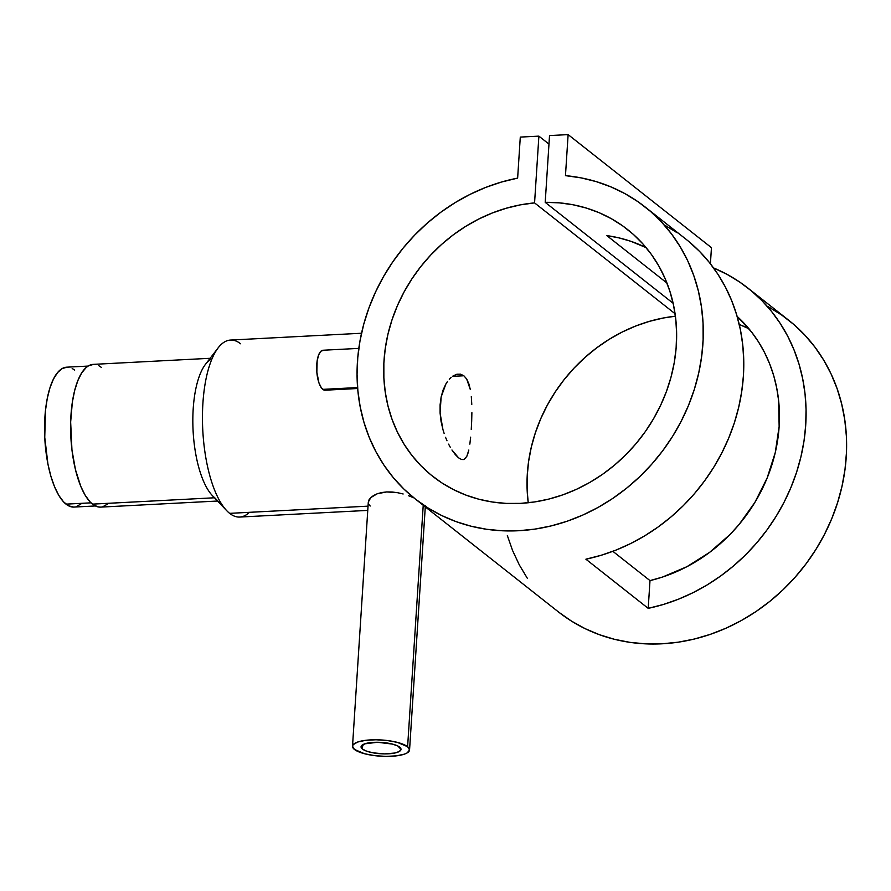 <?xml version="1.0" encoding="UTF-8"?>
<svg xmlns="http://www.w3.org/2000/svg" width="891" height="891" viewBox="0 0 891 891"><rect width="100%" height="100%" fill="white"/><g stroke="black" fill="none" stroke-linecap="round" stroke-linejoin="round"><path stroke-width="1.34" d="M88.109 366.078L66.725 367.181A70.033 25.594 87 0 0 44.55 427.635A70.033 25.594 87 0 0 66.023 504.139L91.027 502.836L66.023 504.139A70.033 25.594 87 0 0 73.998 507.068L95.382 505.954M74.688 370.11L72.182 368.473M67.126 367.17L62.192 368.562L57.57 372.594L53.438 379.098L49.963 387.83L47.268 398.466L45.463 410.584L44.75 437.37L47.936 464.122L50.865 476.195L54.54 486.764L58.828 495.429L63.551 501.845L68.54 505.787L73.597 507.079M76.091 506.723L80.892 503.994M358.817 348.381L322.999 350.241A20.014 7.306 87 0 0 316.661 367.515A20.014 7.306 87 0 0 322.798 389.367L357.592 387.563L322.798 389.367A20.014 7.306 87 0 0 325.081 390.202L357.67 388.509M407.61 746.703A28.59 8.119 3.7 0 1 409.559 749.932A28.59 8.119 3.7 0 1 386.059 756.392A28.59 8.119 3.7 0 1 354.462 749.465L364.709 753.786L374.911 755.668L386.037 756.392L396.406 755.846L404.436 754.131L407.176 752.906L409.559 749.944L407.61 746.703L397.364 742.381L387.162 740.499L376.035 739.775L365.666 740.321L357.636 742.036L353.17 744.687L352.513 746.224L354.462 749.465A28.59 8.119 3.7 0 1 352.513 746.235A28.59 8.119 3.7 0 1 376.013 739.775A28.59 8.119 3.7 0 1 407.61 746.703L423.225 505.253L407.61 746.703M362.437 749.053A20.014 5.68 3.7 0 1 361.067 746.792A20.014 5.68 3.7 0 1 377.517 742.27A20.014 5.68 3.7 0 1 399.636 747.115A20.014 5.68 3.7 0 1 401.006 749.376A20.014 5.68 3.7 0 1 384.556 753.897A20.014 5.68 3.7 0 1 362.437 749.053L362.715 744.731L362.437 749.053L361.067 746.781L364.653 743.851L377.539 742.27L392.463 744.096L397.865 746.012L401.006 749.387L399.335 751.458L394.869 753.018L384.544 753.897L373.028 752.828L366.635 751.169L362.437 749.053M214.753 497.768L223.864 507.313L214.753 497.768A71.469 26.106 -93 0 1 192.868 424.472A71.469 26.106 -93 0 1 212.002 358.839M249.369 512.325A88.621 32.377 -93 0 1 229.633 513.35A88.621 32.377 87 0 0 239.712 517.058L367.76 510.398M93.633 364.363L88.588 365.778L86.182 367.504L81.705 372.906L77.795 380.724L74.632 390.648L72.327 402.309L70.656 422.056L71.948 449.91L75.445 469.613L80.791 486.397L85.168 495.229L89.991 501.789L92.508 504.128L214.464 497.779L92.508 504.128A71.469 26.106 87 0 0 100.65 507.113L217.549 501.032M368.039 506.155L229.633 513.35L368.039 506.155M409.559 749.932L425.352 505.854L424.729 506.689M463.866 375.768L452.428 376.37L463.866 375.768L460.547 374.175L463.866 375.768L466.661 378.998L463.866 375.768M456.86 374.242L460.547 374.175L456.86 374.242L453.018 375.957L456.86 374.242M451.124 377.416L449.287 379.232L451.124 377.416M447.527 381.437L445.901 383.965L447.527 381.437M443.117 389.946L445.901 383.965L441.134 396.974L443.117 389.946M440.098 404.792L441.134 396.974L440.087 413.034L440.098 404.792M441.067 421.432L440.087 413.034L442.938 429.585L441.067 421.432M444.163 433.516L442.938 429.585L444.163 433.516M447.004 440.8L445.522 437.247L447.004 440.8M450.256 447.215L448.607 444.141L450.256 447.215M455.346 454.633L451.949 449.988L458.564 457.829L455.346 454.633M415.083 498.826L558.412 611.905A185.807 164.712 -51.7 0 0 802.813 568.046A185.807 164.712 -51.7 0 0 788.58 320.147L748.072 288.194A185.807 164.712 128.3 0 1 797.334 469.902A185.807 164.712 128.3 0 1 648.202 608.353L585.888 559.192A185.807 164.712 -51.7 0 0 735.019 420.741A185.807 164.712 -51.7 0 0 685.758 239.033L645.251 207.08A185.807 164.712 128.3 0 1 659.485 454.967A185.807 164.712 128.3 0 1 415.083 498.826A185.807 164.712 128.3 0 1 366.246 315.77A185.807 164.712 128.3 0 1 517.638 178.122L520.288 137.091L517.638 178.122L501.51 182.031L485.64 187.444L470.17 194.316L455.212 202.58L440.922 212.169L427.413 222.995L414.816 234.968L403.233 247.976L392.764 261.909L383.498 276.633L375.523 292.036L368.919 307.985L363.728 324.313L359.997 340.908L357.77 357.603L357.057 374.253L357.87 390.715L360.187 406.853L364.018 422.512L369.297 437.559L375.991 451.86L384.054 465.291L393.388 477.732L403.935 489.081L415.596 499.227L428.248 508.093L441.813 515.588L456.147 521.658L471.139 526.236L486.642 529.287L502.535 530.802L518.673 530.735L534.901 529.109L551.095 525.935L567.099 521.246L582.792 515.065L598.006 507.469L612.629 498.503L626.529 488.257L639.582 476.83L651.666 464.3L662.692 450.801L672.538 436.434L681.136 421.343L688.409 405.639L694.289 389.478L698.722 372.995L701.674 356.333L703.122 339.638L703.044 323.065L701.44 306.76L698.332 290.856L693.755 275.497L687.729 260.818L680.312 246.952L671.58 234.021L661.601 222.126L650.475 211.39L638.279 201.901L625.137 193.748L611.159 186.987L596.469 181.686L581.188 177.888L565.462 175.638A185.807 164.712 128.3 0 1 645.251 207.08M688.932 241.606L699.647 251.507L709.347 262.444L717.968 274.35L725.43 287.114L731.678 300.646L736.668 314.835L740.365 329.581L742.726 344.75L743.74 360.242L743.395 375.924L741.702 391.672L738.672 407.376L734.329 422.902L728.693 438.127L721.833 452.94L713.78 467.207L704.614 480.839L694.39 493.725L683.197 505.754L671.135 516.836L658.271 526.882L644.728 535.825L630.605 543.577L616.015 550.092L601.069 555.305L585.888 559.192L648.202 608.353L649.996 580.609L662.536 577.045L686.861 566.721L709.559 552.409L729.974 534.544L739.118 524.443L754.955 502.29L767.118 478.077L775.27 452.55L779.146 426.466L778.623 400.616L776.718 388.019L773.744 375.768L769.701 363.951L764.623 352.669L758.564 341.988L751.558 332.009L737.124 316.372A157.217 139.375 128.3 0 1 771.216 466.984A157.217 139.375 128.3 0 1 649.996 580.609L648.202 608.353L663.383 604.466L678.329 599.253L692.931 592.738L707.053 584.986L720.585 576.043L733.449 565.997L745.522 554.915L756.704 542.886L766.928 530L776.094 516.368L784.147 502.101L791.019 487.288L796.643 472.063L800.987 456.537L804.027 440.845L805.72 425.085L806.054 409.403L805.041 393.911L802.68 378.742L798.982 363.996L793.992 349.807L787.744 336.275L780.282 323.511L771.662 311.605L761.961 300.668L751.247 290.767L739.608 281.99L727.134 274.406L713.524 267.913A185.807 164.712 128.3 0 1 748.072 288.194M545.203 202.346A157.217 139.375 128.3 0 1 627.542 229.522A157.217 139.375 128.3 0 1 639.582 439.274A157.217 139.375 128.3 0 1 432.792 476.384A157.217 139.375 128.3 0 1 394.067 313.977A157.217 139.375 128.3 0 1 534.567 202.892L675.077 313.732L534.567 202.892L538.888 136.134L520.288 137.091L538.888 136.134L548.967 144.086L538.888 136.134L534.567 202.892L520.366 204.863L506.255 208.238L492.367 212.96L478.835 219.008L465.781 226.303L453.341 234.801L441.613 244.412L430.732 255.038L420.775 266.587L411.854 278.95L404.046 292.014L397.419 305.646L392.04 319.724L387.964 334.114L385.235 348.682L383.854 363.283L383.865 377.795L385.246 392.073L387.986 405.984L392.062 419.394L397.453 432.18L404.08 444.219L411.898 455.401L420.819 465.614L430.776 474.769L441.669 482.777L453.396 489.571L465.848 495.073L478.901 499.238L492.433 502.023L506.322 503.415L520.433 503.382L534.645 501.945L548.811 499.094L562.8 494.873L576.477 489.315L589.719 482.476L602.405 474.424L614.411 465.225L625.627 454.967L635.94 443.751L645.262 431.678L653.493 418.859L660.576 405.427L666.423 391.505L670.99 377.216L674.231 362.704L676.113 348.091L676.637 333.524L675.768 319.145L673.529 305.09L669.943 291.468L665.054 278.438L658.883 266.108L651.499 254.592L642.979 244L633.401 234.433L622.842 225.991L611.415 218.729L599.231 212.737L586.389 208.071L573.024 204.763L559.247 202.847L545.203 202.346L673.139 303.274L545.203 202.346L549.524 135.577L545.203 202.346M675.411 316.205A157.217 139.375 -51.7 0 0 528.24 502.769L527.194 490.874L527.182 476.362L528.563 461.75L531.292 447.182L535.368 432.792L540.748 418.714L547.375 405.082L555.182 392.029L564.103 379.666L574.06 368.106L584.942 357.48L596.669 347.88L609.11 339.382L622.163 332.076L635.695 326.028L649.584 321.306L663.695 317.942L675.411 316.205M748.941 328.746A157.217 139.375 -51.7 0 0 739.24 324.458L748.93 328.746M646.109 247.631A157.217 139.375 -51.7 0 0 606.816 235.603L666.958 283.048L606.816 235.603L618.978 237.886L630.772 241.272L646.109 247.631M649.996 580.609L612.852 551.317L649.996 580.609M468.811 383.665L466.661 378.998L470.348 389.634L468.811 383.665M471.306 396.606L471.785 404.391L471.306 396.606M471.885 412.656L471.684 421.087L471.885 412.656M471.25 429.395L471.684 421.087L471.25 429.395M469.847 444.141L470.637 437.158L469.847 444.141M467.563 454.644L468.833 450.033L466.795 456.415L463.921 459.444L465.937 457.829M463.921 459.444L461.449 459.455L458.564 457.829L461.449 459.455L463.921 459.444L462.863 459.656M711.452 247.676L568.124 134.608L549.524 135.577L568.124 134.608L711.452 247.676L710.405 263.792L711.452 247.676M565.462 175.638L568.124 134.608L565.462 175.638M768.465 306.816L781.607 314.98L793.803 324.469L804.929 335.205L814.909 347.089L823.64 360.02L831.058 373.886L837.083 388.565L841.661 403.924L844.768 419.828L846.372 436.133L846.45 452.706L845.002 469.401L842.051 486.063L837.618 502.546L831.737 518.707L824.465 534.411L815.866 549.513L806.021 563.869L794.995 577.379L782.911 589.898L769.857 601.336L755.958 611.571L741.334 620.537L726.12 628.144L710.428 634.314L694.423 639.014L678.229 642.188L662.002 643.803L645.864 643.87L629.97 642.366L614.467 639.304L599.476 634.726L585.142 628.656L571.577 621.161L558.924 612.306M527.383 578.359L519.319 564.927L512.626 550.627L507.347 535.58M413.157 497.568L408.379 495.652L413.157 497.568M403.144 493.982L397.642 492.712L403.144 493.982M392.096 491.999L397.642 492.712L386.672 491.932L392.096 491.999M381.671 492.534L386.672 491.932L377.227 493.77L381.671 492.534M373.563 495.519L377.227 493.77L370.79 497.601L373.563 495.519M369.008 499.862L370.79 497.601L368.295 502.123L369.008 499.862M368.295 502.168L352.513 746.235M370.21 506.032L368.696 504.239M361.534 333.245L230.513 340.061A88.621 32.377 87 0 0 202.457 416.554A88.621 32.377 87 0 0 229.633 513.35A88.621 32.377 -93 0 1 226.659 510.61A88.621 32.377 -93 0 1 202.78 430.242A88.621 32.377 -93 0 1 218.195 347.824A88.621 32.377 -93 0 1 240.603 343.77M101.351 367.37L98.79 365.689M210.131 358.293L93.221 364.374A71.469 26.106 87 0 0 70.601 426.065A71.469 26.106 87 0 0 92.508 504.128L97.665 506.801L100.237 507.124M102.788 506.756L107.677 503.983M218.195 347.824L205.52 364.274A71.469 26.106 87 0 0 193.091 430.743A71.469 26.106 87 0 0 212.348 495.563L226.659 510.61M323.834 350.33L321.027 351.121L318.677 354.818L317.151 360.866L316.851 372.249L318.967 382.952L321.406 387.886L324.246 390.124L327.053 389.334M677.294 232.829L664.82 225.245M425.252 507.402L425.909 507.369"/></g></svg>
